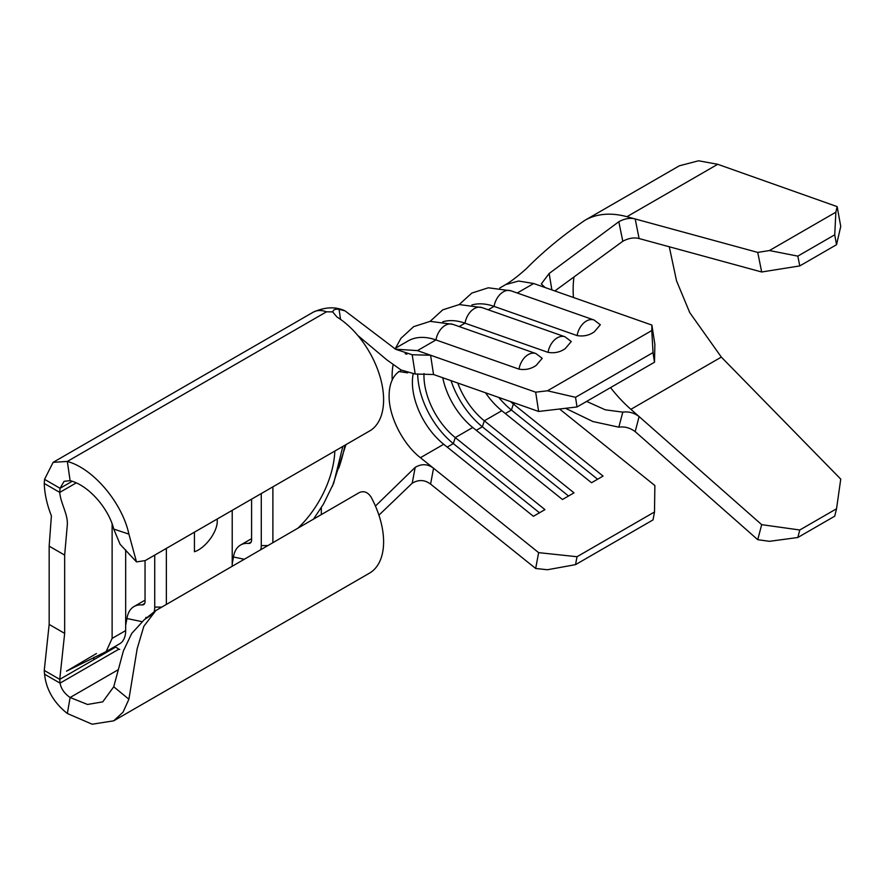 <?xml version="1.0" encoding="UTF-8"?>
<svg xmlns="http://www.w3.org/2000/svg" width="885" height="885" viewBox="0 0 885 885"><rect width="100%" height="100%" fill="white"/><g stroke="black" fill="none" stroke-linecap="round" stroke-linejoin="round"><path stroke-width="1.33" d="M571.245 341.566L565.261 348.601C560.194 352.186 554.452 353.436 548.036 352.363A16.439 11.14 -70.6 0 1 557.307 337.827A16.439 11.14 -70.6 0 1 564.984 336.776L571.279 341.544M542.195 358.348L536.199 365.372C531.133 368.956 525.402 370.207 518.986 369.133A16.439 11.14 -70.6 0 1 528.245 354.597A16.439 11.14 -70.6 0 1 535.934 353.558L542.217 358.325M600.307 324.795L594.322 331.82C589.255 335.404 583.514 336.654 577.097 335.581A16.439 11.14 -70.6 0 1 586.368 321.045A16.439 11.14 -70.6 0 1 594.045 320.005L600.329 324.773M194.446 532.184L194.446 551.731C205.707 548.169 218.219 530.801 217.201 520.137L217.179 519.053M232.213 510.38L232.213 565.946M166.358 548.401L166.358 603.979M272.89 486.894L272.89 542.461M251.583 499.195L251.583 539.994A6.848 3.949 60 0 1 250.167 543.125A6.848 3.949 60 0 1 248.619 543.434A35.61 20.565 -120 0 0 240.554 545.038A35.61 20.565 -120 0 0 233.485 556.997L243.928 559.187M261.274 493.598L261.274 545.58A20.543 11.859 60 0 1 260.832 549.43M232.213 563.811L233.485 556.997M125.67 625.33L126.953 618.515L141.932 621.646M344.962 445.277A119.32 68.886 -60 0 1 338.778 468.099M44.549 479.338L44.25 483.453C44.615 493.918 46.993 504.704 51.396 515.822L49.162 546.145L64.66 555.094L67.293 525.104C68.211 514.428 60.545 503.2 59.749 492.403L60.047 488.288L44.549 479.338L53.122 462.346L67.337 461.439L326.488 311.819L332.86 311.874C333.048 309.772 335.105 308.92 339.066 309.319L340.537 319.363M72.183 481.285L60.047 488.288L64.085 481.329L70.114 480.655L67.337 461.439C94.031 468.773 122.44 503.665 128.9 534.12L136.489 561.886L145.195 560.614L370.992 430.165A68.488 39.537 -120 0 0 379.82 375.948A68.488 39.537 -120 0 0 336.942 316.985L332.893 312.162M150.771 615.329L144.288 619.699L131.721 633.461L123.38 650.94L113.734 686.782L128.9 699.227L123.059 712.148L113.7 720.832L92.173 724.218L67.337 713.498C53.797 702.69 46.208 689.581 44.549 674.193L60.047 683.131L59.749 679.359L64.66 633.383L64.66 555.094M67.337 713.498L70.114 697.502C64.472 693.597 61.12 688.807 60.047 683.131L118.855 649.181L115.714 647.057L93.71 659.756L93.987 657.267M119.718 649.424L118.855 649.181M125.67 549.906L125.67 630.585A28.762 16.605 60 0 1 119.718 643.749L106.156 651.581L112.118 638.406L112.118 523.898M96.465 653.528L66.486 671.173L106.156 651.581M145.04 560.703L145.04 601.501A6.848 3.949 60 0 1 143.624 604.643A6.848 3.949 60 0 1 142.076 604.942A35.61 20.565 -120 0 0 134.022 606.546A35.61 20.565 -120 0 0 126.953 618.515M147.142 617.453A20.543 11.859 60 0 1 145.826 617.42L146.08 618.283M154.731 555.105L154.731 607.099A20.543 11.859 60 0 1 153.957 612.055M49.162 546.145L49.162 624.434L44.25 670.421L44.549 674.193M575.538 564.641L547.45 569.741L535.668 568.48L538.633 552.638L577.02 556.72L575.538 564.641L653.019 519.904L654.502 511.984L654.867 485.533L559.563 409.003M538.633 552.638L433.55 468.242L430.586 484.095L535.668 568.48M535.934 353.558L452.888 324.352A16.439 11.14 109.4 0 0 445.21 325.403A16.439 11.14 109.4 0 0 435.951 339.94A76.707 44.283 -120 0 0 407.996 340.99L394.677 348.679M393.095 364.819A76.707 44.283 -120 0 0 392.221 379.986M564.984 336.776L481.949 307.582A16.439 11.14 109.4 0 0 474.272 308.633A16.439 11.14 109.4 0 0 465.001 323.169A76.707 44.283 -120 0 0 442.81 321.764M594.045 320.005L511.01 290.811A16.439 11.14 109.4 0 0 503.322 291.851A16.439 11.14 109.4 0 0 494.062 306.387A76.707 44.283 -120 0 0 471.871 304.982M654.502 511.984L577.02 556.72M510.446 401.547A54.793 31.628 -120 0 0 513.377 404.036L603.072 476.075L591.512 482.745L501.817 410.717L484.327 420.817L574.011 492.845L562.451 499.516L472.756 427.488L455.266 437.588L544.961 509.616L533.401 516.298L443.706 444.27L420.43 457.7C403.283 444.569 388.648 416.415 389.123 395.717A54.793 31.628 60 0 1 399.257 371.412A54.793 31.628 60 0 0 389.123 395.717M413.14 373.968A54.793 31.628 -120 0 0 443.706 444.27M442.754 377.74A54.793 31.628 -120 0 0 472.756 427.488M424.003 373.558A54.793 31.628 -120 0 0 455.266 437.588L453.308 443.573L539.485 512.78M457.755 383.017A54.793 31.628 -120 0 0 484.327 420.817L482.358 426.802L568.535 496.009M485.533 392.785A54.793 31.628 -120 0 0 501.817 410.717M345.902 444.735L332.406 486.285M375.439 506.043L415.198 467.357C421.603 463.563 427.72 463.862 433.55 468.242L420.43 457.7M400.474 370.638A54.793 31.628 60 0 1 401.37 370.151L400.474 370.638A54.793 31.628 60 0 1 401.37 370.151M415.198 374.034L412.211 354.752L430.586 355.228L433.55 374.51L415.198 374.034L401.071 369.996L386.701 359.752L357.805 335.47M313.224 312.184A35.61 20.565 60 0 1 326.488 311.819A35.61 20.565 60 0 0 313.224 312.184C325.06 306.885 335.669 306.442 345.073 310.889L339.066 309.319M412.211 354.752L395.639 349.276L345.073 310.889M433.55 374.51L538.633 411.459L535.668 392.177L417.454 350.615L395.451 349.166L417.454 350.615L435.951 339.94L518.986 369.133M430.586 484.095C424.756 479.714 418.638 479.416 412.211 483.21L378.924 515.147M651.78 330.559L651.891 325.072L654.867 344.353L654.502 362.219L653.019 352.584L651.78 330.559L547.45 390.794L575.538 397.31L577.02 406.956L538.633 411.459M651.891 325.072L545.116 287.536L541.288 283.952L549.154 273.498L551.875 289.904M488.188 309.772L494.062 306.387L577.097 335.581M459.138 326.554L465.001 323.169L548.036 352.363M535.668 392.177L547.45 390.794M653.019 352.584L575.538 397.31M654.502 362.219L577.02 406.956M412.211 483.21L415.198 467.357M44.25 670.421L59.749 679.359L93.71 659.756M76.232 482.889L59.749 492.403L44.25 483.453M70.114 480.655C88.865 485.345 108.722 508.665 113.734 529.053L128.9 534.12M113.734 529.053L120.106 544.297L136.489 561.886M113.7 720.832L369.421 573.192A68.488 39.537 -120 0 0 370.992 496.927C367.706 492.082 363.812 490.633 359.299 492.58L155.826 610.561L143.835 626.27L137.175 648.716L128.9 699.227M113.734 686.782L102.748 701.849L87.549 704.471L70.114 697.502L118.059 669.823M49.162 624.434L64.66 633.383M451.029 380.65A62.326 35.986 -120 0 0 482.358 426.802L476.274 430.32M498.753 397.431A62.326 35.986 -120 0 0 511.419 410.032L597.596 479.227M417.698 373.924A62.326 35.986 -120 0 0 453.308 443.573L447.224 447.091M639.125 238.541L761.686 271.994L757.737 252.413L635.187 218.96L639.103 238.541C634.036 237.235 628.604 238.142 622.797 241.262L554.851 290.955M586.611 401.414L605.285 409.81L622.797 412.133C628.604 411.315 634.036 412.797 639.103 416.57L635.187 431.626L757.737 539.684L761.686 524.661L639.125 416.592M622.797 241.262L618.825 221.726L549.154 273.498M635.187 431.626L635.164 431.615C630.076 427.831 624.633 426.349 618.825 427.167L592.884 421.526L565.526 408.306M618.825 427.167L622.797 412.133M618.825 221.726C624.633 218.573 630.076 217.655 635.164 218.96L635.187 218.96M757.737 252.413L769.441 250.543L835.86 212.19L837.144 206.614L717.724 164.289L698.586 160.782L679.359 165.794L584.885 220.332A131.5 75.922 -120 0 0 584.122 220.785M761.686 524.661L799.786 529.993L797.816 537.505L769.441 541.321L757.737 539.684M797.816 537.505L834.732 516.187L836.535 508.775L840.75 479.117L721.33 357.098L689.758 312.637L676.538 280.855L669.281 246.771M799.786 529.993L836.535 508.775M769.441 250.543L797.816 256.13L799.786 265.92L836.535 244.702L834.732 234.813L835.86 212.19M799.786 265.92L761.686 271.994M837.144 206.614L840.75 226.405L836.535 244.702M797.816 256.13L834.732 234.813M146.644 617.841L145.826 617.42M334.829 451.129A75.336 43.498 -60 0 1 298.367 527.759M321.321 507.658L321.321 514.506M248.619 543.434L251.207 541.941M125.67 630.585L112.118 638.406M142.076 604.942L144.664 603.448M505.755 284.561L518.621 281.032L533.677 283.51L517.249 293.001M514.959 403.129L513.377 404.036L511.419 410.032L505.335 413.538M533.677 283.51L545.116 287.536M639.103 416.57L630.872 409.324A109.574 63.266 60 0 1 610.528 387.608M573.447 297.493A109.574 63.266 60 0 1 573.967 276.95M635.164 218.96L626.923 216.703A131.5 75.922 -120 0 0 584.908 220.321A131.5 75.922 -120 0 0 584.885 220.332M626.923 216.703L717.724 164.289M630.872 409.324L721.33 357.098M160.948 607.099L154.731 607.099M267.491 545.58L261.274 545.58M240.554 545.038L251.583 538.666M313.202 312.195L53.122 462.346M134.022 606.546L145.04 600.174M505.733 284.561L499.726 288.034M398.681 371.501L407.675 372.862M406.901 354.188L405.208 353.746M144.288 619.699L155.837 610.55M313.633 518.942L323.445 504.118L333.7 483.155L342.827 446.516M481.949 307.582L459.249 304.562L442.754 309.85L430.121 321.344M511.01 290.811L488.31 287.791L471.805 293.079L459.182 304.573M452.888 324.352L430.198 321.344L413.693 326.631L400.927 338.324L395.529 348.192M584.908 220.321C562.882 235.333 543.401 251.417 526.453 268.575C522.36 272.27 513.256 280.136 505.755 284.55"/></g></svg>
